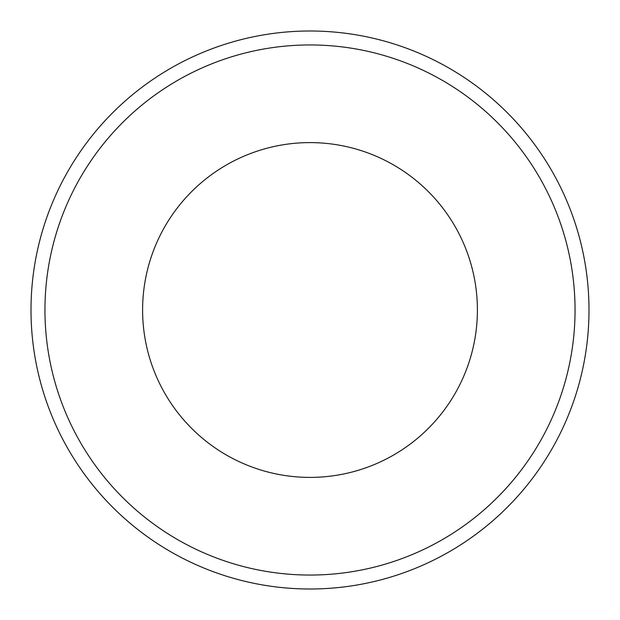 <?xml version="1.0" encoding="UTF-8"?>
<svg xmlns="http://www.w3.org/2000/svg" width="620" height="620" viewBox="0 0 620 620"><rect width="100%" height="100%" fill="white"/><g stroke="black" fill="none" stroke-linecap="round" stroke-linejoin="round"><path stroke-width="0.93" d="M142.6 310A167.4 167.4 0 0 0 310 477.4A167.4 167.4 0 0 0 477.4 310A167.4 167.4 0 0 0 310 142.6A167.4 167.4 0 0 0 142.6 310M575.05 310A265.05 265.05 0 0 0 310 44.95A265.05 265.05 0 0 0 44.95 310A265.05 265.05 0 0 0 310 575.05A265.05 265.05 0 0 0 575.05 310M31 310A279 279 0 0 1 310 31A279 279 0 0 1 589 310A279 279 0 0 1 310 589A279 279 0 0 1 31 310"/></g></svg>
